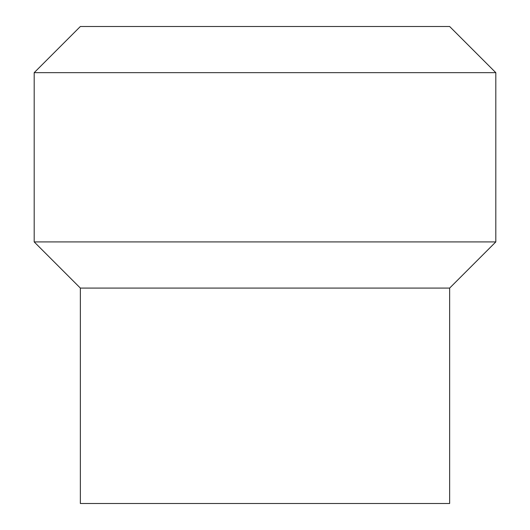 <?xml version="1.0" encoding="UTF-8"?>
<svg xmlns="http://www.w3.org/2000/svg" width="530" height="530" viewBox="0 0 530 530"><rect width="100%" height="100%" fill="white"/><g stroke="black" fill="none" stroke-linecap="round" stroke-linejoin="round"><path stroke-width="0.79" d="M80.355 288.081L449.645 288.081L449.645 503.5L80.355 503.5L80.355 288.081L34.192 241.918L34.192 72.663L495.808 72.663L449.645 26.5L80.355 26.5L34.192 72.663M449.645 288.081L495.808 241.918L34.192 241.918M495.808 241.918L495.808 72.663"/></g></svg>
